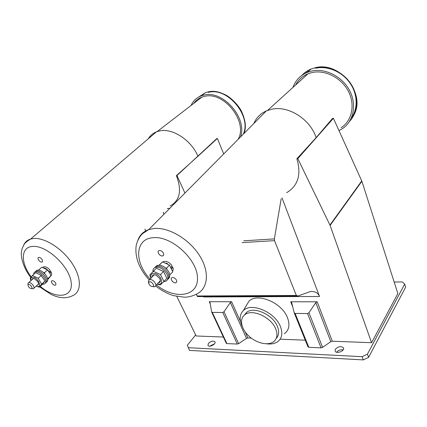 <?xml version="1.0" encoding="UTF-8"?>
<svg xmlns="http://www.w3.org/2000/svg" width="427" height="427" viewBox="0 0 427 427"><rect width="100%" height="100%" fill="white"/><g stroke="black" fill="none" stroke-linecap="round" stroke-linejoin="round"><path stroke-width="0.64" d="M195.651 334.917L187.325 345.294L189.556 350.412L363.302 359.897L368.608 357.346L405.65 287.136L404.695 284.083L402.303 281.932L394.185 282.071M214.471 343.831L209.737 346.142M343.169 349.873C340.516 349.446 338.328 350.236 336.604 352.238M188.2 347.701L362.133 356.689L367.45 354.132L404.695 284.083M335.302 349.297L335.136 351.186C336.503 354.298 345.219 350.764 343.452 347.808C340.949 345.881 338.227 346.377 335.302 349.297M208.36 343.457L207.97 345.47C209.257 347.77 216.537 343.879 214.914 341.76C213.073 340.559 210.885 341.125 208.36 343.457M368.608 357.346L367.45 354.132M363.302 359.897L362.133 356.689M170.074 205.995C179.938 200.605 182.046 190.485 176.404 175.636L176.949 175.556L216.841 138.524L217.37 138.433L223.711 153.928M253.814 123.536C256.317 117.783 260.481 113.577 266.309 110.924L271.951 109.179C288.54 105.426 310.344 119.336 316.129 137.638L332.505 118.439L333.407 118.279L361.888 181.256L397.863 293.546L371.575 342.721L332.329 341.21L330.808 341.675L322.598 347.381L321.072 347.845L308.812 347.29L307.947 346.729M305.278 340.175L280.123 339.209M251.263 338.099L247.879 337.971L246.512 338.397L238.64 343.628L237.268 344.055L226.897 343.586L226.262 343.228M223.358 337.026L196.174 335.985L176.853 296.471M145.623 230.975L144.902 229.096M176.404 175.636L197.92 156.298C191.456 140.312 172.668 127.935 159.677 130.918L156.442 131.847C152.903 133.272 150.176 135.594 148.26 138.823M237.999 139.501C248.546 122.442 224.036 90.727 204.186 96.454L201.88 97.126C198.502 98.386 195.806 100.462 193.783 103.366M197.92 156.298L217.37 138.433M176.949 175.556L184.939 193.063M295.596 85.032C298.324 79.833 302.465 76.081 308.016 73.78L311.972 72.563C325.219 69.51 341.541 77.853 348.448 91.447C355.456 105.005 351.875 120.873 341.098 127.726M333.407 118.279L297.816 158.636L296.866 158.769L316.129 137.638M297.816 158.636L330.103 225.403L371.575 342.721M296.866 158.769C301.505 174.472 298.105 185.777 286.661 192.689M240.55 321.654L231.594 301.713L209.246 301.697L210.26 303.875M332.329 341.21L317.197 301.793L290.691 301.766L292.676 306.682M284.318 333.813C289.084 330.231 290.136 324.862 287.478 317.693C281.921 302.546 257.166 292.324 248.877 301.323L245.888 306.335M245.856 312.991L245.92 313.285M169.882 208.264L167.315 208.531M203.359 296.551L203.551 296.962L319.529 296.466L282.017 197.898M317.197 301.793L315.777 302.663L308.956 312.708L307.541 313.573L295.116 313.418L294.208 312.831L291.684 302.62L290.691 301.766M231.594 301.713L230.35 302.513L224.015 311.731L222.771 312.521L212.304 312.393L211.643 311.993L210.036 302.481L209.246 301.697M266.528 343.81C270.953 344.381 274.614 343.719 277.507 341.819C282.028 338.446 282.989 333.332 280.395 326.49C274.967 312.03 251.252 302.081 243.369 310.568C239.574 314.448 239.168 319.647 242.162 326.164M297.181 296.114L197.578 296.578L196.212 294.256M163.899 214.301L163.285 212.23M319.529 296.466C318.008 292.789 314.939 291.15 310.322 291.566L297.987 296.007L296.333 295.447L274.524 240.641L274.369 238.901L281.147 198.875M276.2 338.446C278.98 335.462 279.381 331.453 277.395 326.415C272.928 314.63 253.91 306.095 246.63 312.345L244.148 315.297M42.14 259.643C41.051 258.036 39.892 257.3 38.66 257.422C36.535 257.94 39.999 262.797 41.953 262.05C42.727 261.703 42.791 260.897 42.14 259.643M55.531 282.92C54.426 281.313 53.258 280.587 52.019 280.736C49.986 281.308 53.508 285.967 55.371 285.183C56.081 284.836 56.134 284.083 55.531 282.92M49.98 271.647L49.804 271.326M176.447 280.117C175.214 278.153 173.757 277.331 172.06 277.651C169.407 278.58 173.485 283.864 175.935 282.679C176.81 282.22 176.981 281.366 176.447 280.117M163.376 253.067C162.18 251.119 160.739 250.281 159.052 250.548C156.25 251.386 160.168 256.953 162.772 255.842C163.754 255.378 163.957 254.455 163.376 253.067M275.682 328.897C271.182 317.09 252.111 308.502 244.826 314.736C239.035 318.969 241.186 329.148 249.064 336.268C256.851 343.463 268.604 346.009 273.979 341.419C277.224 338.472 277.796 334.298 275.682 328.897M191.056 105.469C193.159 100.836 196.575 97.623 201.309 95.829L203.652 95.152C222.835 89.617 247.724 118.226 240.481 136.998M292.927 87.455C295.527 80.335 300.368 75.291 307.451 72.318L311.486 71.079C325.353 67.861 342.481 76.582 349.74 90.823C357.105 105.031 353.375 121.663 342.128 128.863L338.985 130.609M31.166 288.545L33.237 288.775C35.98 288.102 31.187 281.676 28.652 282.637L27.926 283.347L28.07 284.894M28.027 285.316C28.283 286.709 29.169 287.755 30.68 288.455C34.475 289.447 29.239 282.444 28.075 284.969L28.027 285.316M44.371 267.985C46.34 268.663 48.016 270.04 49.399 272.111L50.247 270.451C48.016 267.697 45.833 266.491 43.698 266.822L42.807 267.462M50.904 275.821C51.913 274.999 51.934 273.595 50.968 271.609L50.007 273.269L50.258 273.953M49.383 272.255L49.729 271.652L50.968 271.609M38.643 270.061L39.044 270.126M47.701 279.648L50.909 275.842L50.082 273.563L47.546 269.992L41.851 267.227L38.782 269.896M43.357 272.394L44.493 272.682L44.878 273.862M47.546 269.992L44.493 272.682M47.397 278.041L47.888 278.548L47.61 278.868M50.909 275.842L47.888 278.548M46.351 282.231C48.08 281.217 48.139 279.178 46.527 276.12C43.57 271.812 40.448 269.827 37.154 270.168L35.895 271.14M37.154 270.168L36.14 271.049C39.433 270.707 42.561 272.698 45.529 277.011C47.146 280.075 47.087 282.108 45.358 283.122C47.087 282.108 47.146 280.075 45.529 277.011C42.561 272.698 39.433 270.707 36.14 271.049L34.027 272.666L33.498 274.508M42.561 284.217L44.13 284.11C46.079 283.202 46.212 281.131 44.525 277.908C41.552 273.59 38.419 271.593 35.126 271.93M30.968 280.603L30.205 278.505L32.431 275.436L38.174 278.265L41.627 284.158L39.337 287.157L36.215 286.117M39.337 287.157L42.401 284.409L44.702 281.404L44.045 279.525L40.752 275.068L35.548 272.714L32.431 275.436M41.275 275.527L38.174 278.265M44.702 281.404L41.627 284.158M31.054 280.523L31.032 280.454C30.498 278.5 31.016 277.443 32.585 277.278C38.227 277.064 43.175 288.946 36.29 286.053M37.165 285.268L38.579 284.371L37.982 281.793L34.309 278.612C32.868 278.196 32.078 278.575 31.94 279.749M152.247 286.554L154.707 286.752C158.305 285.636 152.834 278.297 149.455 279.738L148.318 281.131L148.745 283.293M148.756 282.797L148.74 282.925C148.815 284.339 149.663 285.471 151.281 286.314C157.077 288.108 150.32 278.676 148.756 282.797M150.907 278.212L149.792 274.929L153.421 271.337L160.531 274.609L163.915 281.468L160.2 284.969L157.195 284.078M163.915 281.468L166.856 278.287L163.504 271.444L156.421 268.199L149.792 274.929M156.421 268.199L153.421 271.337M163.504 271.444L160.531 274.609M151.067 278.041C150.299 275.292 151.142 273.771 153.587 273.472C160.744 273.125 165.398 286.245 157.36 283.902M158.422 282.759C159.629 282.615 160.28 281.948 160.371 280.747L159.874 278.719L156.314 275.292C153.811 274.369 152.418 274.908 152.135 276.915M168.297 278.815C170.047 277.379 170.256 275.164 168.921 272.159C165.66 266.918 161.769 264.66 157.248 265.386L156.277 266.4C160.798 265.674 164.699 267.937 167.971 273.189C169.305 276.194 169.103 278.415 167.347 279.845C169.103 278.415 169.305 276.194 167.971 273.189C164.699 267.937 160.798 265.674 156.277 266.4L154.467 267.841L156.277 266.4L155.3 267.414C153.576 268.113 152.786 269.528 152.93 271.657M163.76 281.623L165.601 281.302C168.051 280.091 168.521 277.726 167.01 274.219C163.733 268.962 159.826 266.694 155.3 267.414M157.248 265.386L155.439 266.827M169.754 274.817L172.775 271.871L169.492 265.071L162.457 261.884L159.202 265.108M159.362 265.114L159.773 265.151M162.457 261.884L159.522 264.953M165.585 267.932L166.578 268.172L166.84 269.143M169.492 265.071L166.578 268.172M171.013 267.233L171.19 267.548L171.974 265.631C169.396 262.279 166.637 260.913 163.696 261.543L162.906 261.986M172.588 271.161C173.351 270.094 173.389 268.695 172.695 266.976L171.798 268.829M167.571 263.758L166.172 263.048M171.408 267.024L172.695 266.976M329.954 225.04L361.754 180.909M330.103 225.403L361.888 181.256M247.879 337.971L245.157 331.902M315.777 302.663L330.808 341.675M308.956 312.708L322.598 347.381M307.541 313.573L321.072 347.845M295.116 313.418L308.812 347.29M230.35 302.513L246.512 338.397M224.015 311.731L238.64 343.628M222.771 312.521L237.268 344.055M212.304 312.393L226.897 343.586M39.647 286.88L51.144 294.459C54.715 296.05 57.517 296.995 59.561 297.293C64.002 298.179 68.176 297.726 72.078 295.927C81.445 292.692 81.979 278.372 72.28 263.635C62.694 248.877 44.904 237.407 33.616 238.496L30.632 239.04C27.349 240.054 25.033 242.066 23.688 245.077M137.868 240.236C139.725 235.069 143.349 231.525 148.745 229.598L154.259 228.482C168.996 227.095 189.695 239.456 199.825 256.008C210.095 272.533 207.864 289.309 196.094 294.31C192.406 296.13 188.574 297.101 184.587 297.229L173.709 295.676C167.256 293.68 161.198 290.413 155.54 285.86M243.774 240.807L274.369 238.901M40.245 286.341C55.884 299.717 73.641 297.929 71.117 281.916C69.131 266.026 46.367 244.981 32.623 246.432C20.56 246.977 20.427 262.979 31.251 276.883M150.107 279.05C133.993 262.429 134.777 238.533 153.368 237.674C171.793 235.805 197.792 259.878 197.482 278.393C197.834 297.016 174.51 299.717 156.415 284.921M197.028 295.98L296.333 295.447M242.178 242.6L274.524 240.641M208.328 92.408C227.58 86.804 251.898 116.309 243.251 134.206M200.973 95.958L203.044 94.5M198.726 96.998L205.376 92.707L207.709 92.024C226.737 86.494 251.284 114.756 244.052 133.395M315.654 68.256C327.493 65.539 341.904 71.581 349.814 82.806C357.762 94.02 358.168 108.741 351.309 118.039M305.118 73.38L309.474 70.498M301.841 75.398C304.398 72.611 307.483 70.487 311.096 69.03L315.094 67.797C327.829 64.845 343.431 71.896 351.256 84.397C359.144 96.87 358.104 112.616 349.483 121.433M343.575 348.138L343.452 347.808M201.88 97.126L157.189 131.575M308.016 73.78L267.601 110.401M294.208 312.831L308.006 346.905M211.643 311.993L226.305 343.324M30.765 277.545C22.14 265.92 20.838 255.89 21.43 251.893L22.129 248.541L24.093 244.447C24.803 243.022 26.981 241.223 30.632 239.04L156.442 131.847M149.135 279.888C139.239 268.845 134.895 257.593 136.101 246.128C137.248 239.755 141.049 234.813 142.767 233.489L148.745 229.598L266.309 110.924M243.369 310.568L248.877 301.323M246.63 312.345L244.826 314.736M42.486 261.591L41.953 262.05M55.862 284.734L55.371 285.183M176.687 281.841L175.935 282.679M163.626 254.962L162.772 255.842M244.089 133.357C246.117 126.483 245.247 119.128 241.468 111.298C239.67 107.124 232.074 97.858 224.751 94.511C218.859 91.837 213.19 91.004 207.741 92.002L205.376 92.707L201.309 95.829M354.517 113.833C365.389 92.397 338.979 60.986 315.121 67.776L311.096 69.03L307.451 72.318M33.434 278.436L28.652 282.637M38.649 283.95L33.904 288.177M28.075 284.969L27.926 283.347M43.698 266.822L42.93 267.499M31.032 280.454L30.664 279.872M154.115 274.828L149.455 279.738M160.376 280.662L155.764 285.62M148.74 282.925L148.292 281.329M163.696 261.543L163.199 262.061"/></g></svg>
